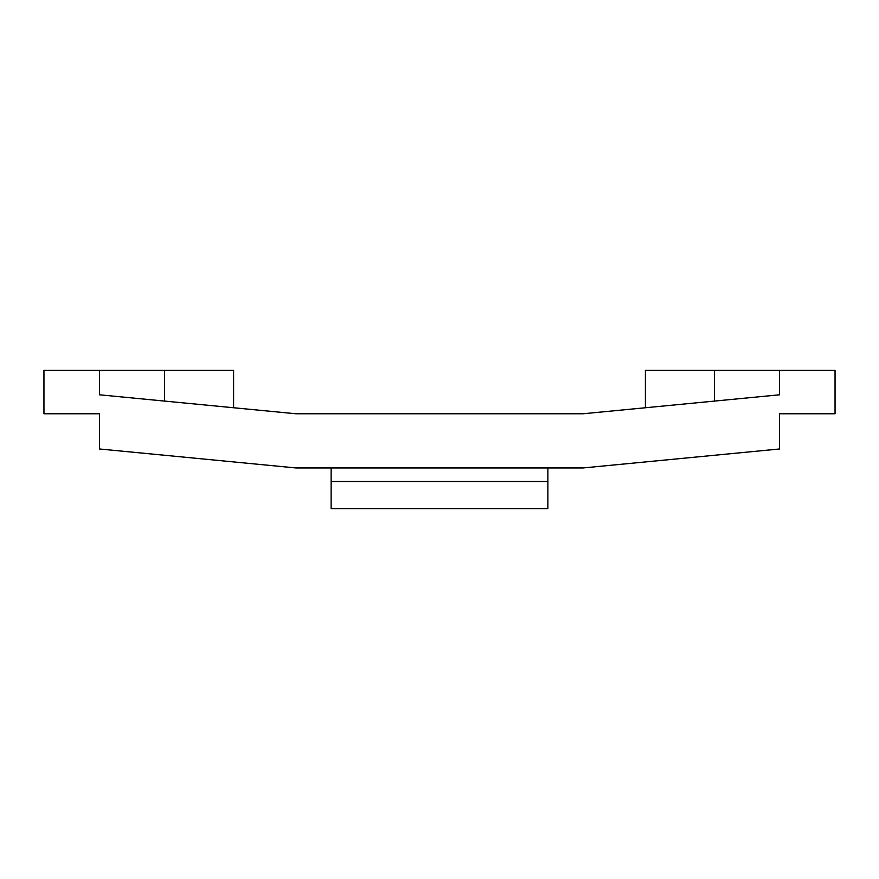 <?xml version="1.0" encoding="UTF-8"?>
<svg xmlns="http://www.w3.org/2000/svg" width="879" height="879" viewBox="0 0 879 879"><rect width="100%" height="100%" fill="white"/><g stroke="black" fill="none" stroke-linecap="round" stroke-linejoin="round"><path stroke-width="1.32" d="M547.87 467.947L547.87 508.589L331.13 508.589L331.13 467.947M835.05 413.767L779.508 413.767L835.05 413.767L835.05 370.411L779.508 370.411L779.508 394.803L583.085 413.767L295.915 413.767L99.492 394.803L99.492 370.411L43.95 370.411L43.95 413.767L99.492 413.767L43.95 413.767M233.594 407.746L233.594 370.411L99.492 370.411M779.508 370.411L645.406 370.411L645.406 407.746M779.508 413.767L779.508 448.982L583.085 467.947L295.915 467.947L99.492 448.982L99.492 413.767M164.516 370.411L164.516 401.077M714.484 370.411L714.484 401.077M331.13 481.494L547.87 481.494"/></g></svg>
